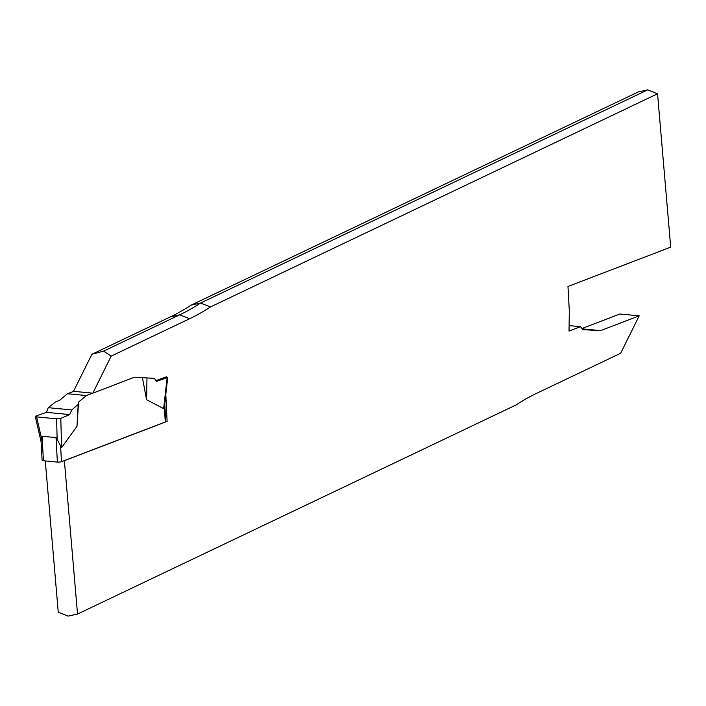 <?xml version="1.0" encoding="UTF-8"?>
<svg xmlns="http://www.w3.org/2000/svg" width="706" height="706" viewBox="0 0 706 706"><rect width="100%" height="100%" fill="white"/><g stroke="black" fill="none" stroke-linecap="round" stroke-linejoin="round"><path stroke-width="1.06" d="M73.742 391.345L67.485 393.736L59.745 400.24L55.297 402.076L48.273 407.68L71.818 409.939L78.207 404.273L78.604 402.049L76.98 426.318L61.581 447.666M41.063 441.065L42.113 460.286A2.965 0.653 -3.1 0 0 43.428 460.753L57.371 462.086A2.965 0.653 -3.1 0 0 61.475 461.698L165.248 422.003A2.965 0.653 -3.1 0 0 165.751 421.606L164.763 403.611M164.542 405.315L163.642 408.624L146.574 399.702L142.409 377.648M92.601 393.154L86.353 395.545L78.604 402.049M60.619 446.157L61.572 447.666L60.804 418.376L56.604 418.808L57.142 439.3L60.619 446.157L61.475 461.698M71.818 409.939L69.682 414.572L46.472 412.348L35.9 415.984L36.606 416.884L41.38 437.791L42.086 436.255L56.021 437.588L57.142 439.3M41.38 437.791L41.186 441.1M67.485 393.736L86.353 395.545M156.008 380.613L166.413 376.801L167.128 377.701L156.555 381.346L154.332 378.372L142.868 377.675M154.332 378.372L134.493 377.225L92.813 393.171L111.186 356.124L103.57 351.12L91.912 354.28L73.539 391.327L92.813 393.171M164.577 405.262L167.728 377.295L167.128 377.701L163.642 408.624M146.98 377.975L146.574 399.702M46.472 412.348L48.273 407.68M41.107 441.877L35.3 416.443L35.9 415.984M36.606 416.884L56.604 418.808M69.682 414.572L60.804 418.376M78.207 404.273L76.98 426.318M111.186 356.124L189.623 318.724A398.44 220.104 95.5 0 0 210.529 306.925L657.551 93.792L670.7 247.162L567.977 286.459L569.318 310.958L569.027 331.079L580.491 326.693L582.882 329.676L600.585 330.62L639.195 315.856L619.921 314.002L581.956 328.528M639.195 315.856L620.627 353.282L536.719 393.286A398.44 220.104 95.5 0 0 515.821 405.085L77.528 614.052L64.378 460.683L167.101 421.394L165.795 394.469M45.281 460.93L58.254 612.208L68.147 616.117L77.528 614.052M91.912 354.28L170.358 316.879A398.44 220.104 -84.5 0 0 191.255 305.08L638.277 91.948L647.658 89.883L200.557 303.05L191.255 305.08M657.551 93.792L647.658 89.883M210.529 306.925L200.557 303.05A395.325 218.383 95.5 0 1 179.73 314.814L103.57 351.12M165.725 421.261L167.101 421.394M582.229 328.864L600.585 330.62M569.107 325.598L580.491 326.693M164.392 406.471L165.248 422.003M43.428 460.753L42.086 436.255M57.371 462.086L56.021 437.588M189.623 318.724L179.73 314.814L170.358 316.879"/></g></svg>
